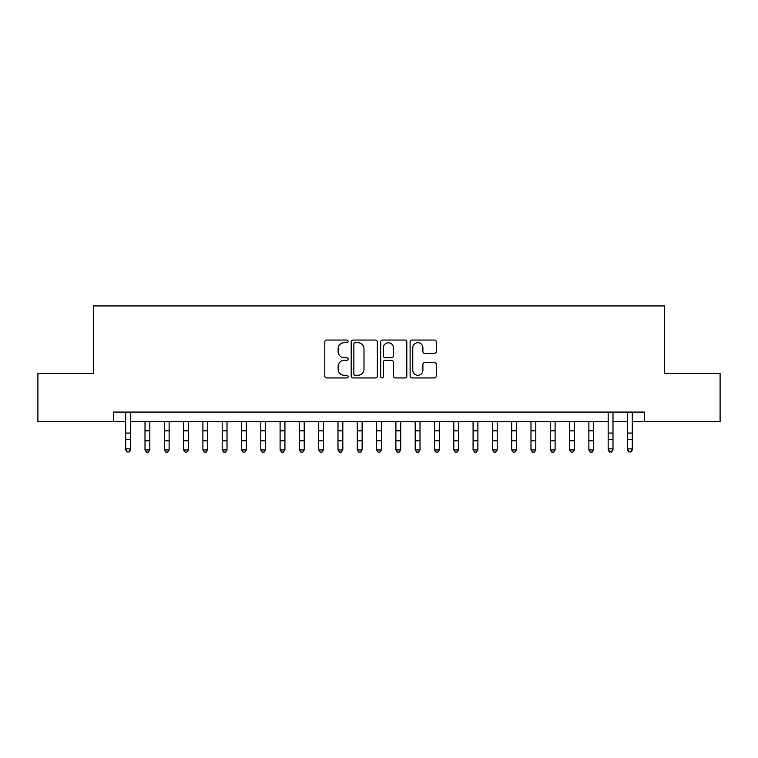 <?xml version="1.0" encoding="UTF-8"?>
<svg xmlns="http://www.w3.org/2000/svg" width="758" height="758" viewBox="0 0 758 758"><rect width="100%" height="100%" fill="white"/><g stroke="black" fill="none" stroke-linecap="round" stroke-linejoin="round"><path stroke-width="1.14" d="M348.121 341.375A1.327 1.327 0 0 0 346.794 340.048L326.67 340.048A1.895 1.895 0 0 0 324.775 341.943L324.775 376.044A1.895 1.895 0 0 0 326.67 377.939L346.794 377.939A1.327 1.327 0 0 0 348.121 376.612A1.327 1.327 0 0 0 346.794 375.286L344.189 375.286A6.064 6.064 0 0 1 338.134 369.222L338.134 366.379A6.064 6.064 0 0 1 344.189 360.315L346.794 360.315A1.327 1.327 0 0 0 348.121 358.998A1.327 1.327 0 0 0 346.794 357.672L344.189 357.672A6.064 6.064 0 0 1 338.134 351.608L338.134 348.765A6.064 6.064 0 0 1 344.189 342.701L346.794 342.701A1.327 1.327 0 0 0 348.121 341.375M434.362 353.408A1.895 1.895 0 0 0 436.257 351.513L436.257 341.943A1.895 1.895 0 0 0 434.362 340.048L412.011 340.048A1.895 1.895 0 0 0 410.116 341.943L410.116 376.044A1.895 1.895 0 0 0 412.011 377.939L434.362 377.939A1.895 1.895 0 0 0 436.257 376.044L436.257 364.484A1.895 1.895 0 0 0 434.362 362.589L424.793 362.589A1.895 1.895 0 0 0 422.898 364.484L422.898 370.217A5.069 5.069 0 0 1 417.829 375.286A5.069 5.069 0 0 1 412.769 370.217L412.769 347.77A5.069 5.069 0 0 1 417.829 342.701A5.069 5.069 0 0 1 422.898 347.77L422.898 351.513A1.895 1.895 0 0 0 424.793 353.408L434.362 353.408M113.643 421.713L37.9 421.713L37.9 373.467L93.386 373.467L93.386 305.919L664.614 305.919L664.614 373.467L720.1 373.467L720.1 421.713L644.357 421.713L644.357 412.068L113.643 412.068L113.643 421.713L125.705 421.713M377.342 341.943A1.895 1.895 0 0 0 375.447 340.048L353.095 340.048A1.895 1.895 0 0 0 351.2 341.943L351.2 376.044A1.895 1.895 0 0 0 353.095 377.939L375.447 377.939A1.895 1.895 0 0 0 377.342 376.044L377.342 341.943M382.553 340.048L404.905 340.048A1.895 1.895 0 0 1 406.8 341.943L406.8 376.044A1.895 1.895 0 0 1 404.905 377.939L395.335 377.939A1.895 1.895 0 0 1 393.44 376.044L393.44 362.21A1.895 1.895 0 0 0 391.545 360.315L385.206 360.315A1.895 1.895 0 0 0 383.311 362.21L383.311 376.612A1.327 1.327 0 0 1 381.985 377.939A1.327 1.327 0 0 1 380.658 376.612L380.658 341.943A1.895 1.895 0 0 1 382.553 340.048M130.537 421.713L608.172 421.713M612.995 421.713L627.463 421.713M632.295 421.713L644.357 421.713M355.18 342.701A1.327 1.327 0 0 0 353.853 344.028L353.853 373.959A1.327 1.327 0 0 0 355.18 375.286L357.928 375.286A6.064 6.064 0 0 0 363.992 369.222L363.992 348.765A6.064 6.064 0 0 0 357.928 342.701L355.18 342.701M393.44 347.865A5.069 5.069 0 0 0 388.38 342.796A5.069 5.069 0 0 0 383.311 347.865L383.311 355.777A1.895 1.895 0 0 0 385.206 357.672L391.545 357.672A1.895 1.895 0 0 0 393.44 355.777L393.44 347.865M130.537 412.068L130.537 449.949L129.087 452.081L127.154 451.645L129.087 452.081M125.705 412.068L125.705 448.878L130.537 448.878L129.087 451.645M127.154 452.081L125.705 449.949L125.705 448.878L127.154 451.645M145.005 449.949L149.828 449.949L148.388 452.081L146.455 452.081L145.005 449.949L145.005 421.713M149.828 449.949L149.828 421.713M164.306 449.949L169.129 449.949L167.679 452.081L165.756 452.081L164.306 449.949L164.306 421.713M169.129 449.949L169.129 421.713M183.607 449.949L188.429 449.949L186.98 452.081L185.047 452.081L183.607 449.949L183.607 421.713M188.429 449.949L188.429 421.713M202.898 449.949L207.73 449.949L206.28 452.081L204.347 452.081L202.898 449.949L202.898 421.713M207.73 449.949L207.73 421.713M222.198 449.949L227.021 449.949L225.581 452.081L223.648 452.081L222.198 449.949L222.198 421.713M227.021 449.949L227.021 421.713M241.499 449.949L246.322 449.949L244.872 452.081L242.948 452.081L241.499 449.949L241.499 421.713M246.322 449.949L246.322 421.713M260.799 449.949L265.622 449.949L264.172 452.081L262.249 452.081L260.799 449.949L260.799 421.713M265.622 449.949L265.622 421.713M280.1 449.949L284.923 449.949L283.473 452.081L281.54 452.081L280.1 449.949L280.1 421.713M284.923 449.949L284.923 421.713M299.391 449.949L304.214 449.949L302.774 452.081L300.841 452.081L299.391 449.949L299.391 421.713M304.214 449.949L304.214 421.713M318.692 449.949L323.514 449.949L322.074 452.081L320.141 452.081L318.692 449.949L318.692 421.713M323.514 449.949L323.514 421.713M337.992 449.949L342.815 449.949L341.365 452.081L339.442 452.081L337.992 449.949L337.992 421.713M342.815 449.949L342.815 421.713M357.293 449.949L362.116 449.949L360.666 452.081L358.733 452.081L357.293 449.949L357.293 421.713M362.116 449.949L362.116 421.713M376.584 449.949L381.416 449.949L379.966 452.081L378.034 452.081L376.584 449.949L376.584 421.713M381.416 449.949L381.416 421.713M395.884 449.949L400.707 449.949L399.267 452.081L397.334 452.081L395.884 449.949L395.884 421.713M400.707 449.949L400.707 421.713M415.185 449.949L420.008 449.949L418.558 452.081L416.635 452.081L415.185 449.949L415.185 421.713M420.008 449.949L420.008 421.713M434.486 449.949L439.308 449.949L437.859 452.081L435.926 452.081L434.486 449.949L434.486 421.713M439.308 449.949L439.308 421.713M453.786 449.949L458.609 449.949L457.159 452.081L455.226 452.081L453.786 449.949L453.786 421.713M458.609 449.949L458.609 421.713M473.077 449.949L477.9 449.949L476.46 452.081L474.527 452.081L473.077 449.949L473.077 421.713M477.9 449.949L477.9 421.713M492.378 449.949L497.201 449.949L495.751 452.081L493.828 452.081L492.378 449.949L492.378 421.713M497.201 449.949L497.201 421.713M511.678 449.949L516.501 449.949L515.052 452.081L513.128 452.081L511.678 449.949L511.678 421.713M516.501 449.949L516.501 421.713M530.979 449.949L535.802 449.949L534.352 452.081L532.419 452.081L530.979 449.949L530.979 421.713M535.802 449.949L535.802 421.713M550.27 449.949L555.102 449.949L553.653 452.081L551.72 452.081L550.27 449.949L550.27 421.713M555.102 449.949L555.102 421.713M569.571 449.949L574.393 449.949L572.953 452.081L571.02 452.081L569.571 449.949L569.571 421.713M574.393 449.949L574.393 421.713M588.871 449.949L593.694 449.949L592.244 452.081L590.321 452.081L588.871 449.949L588.871 421.713M593.694 449.949L593.694 421.713M612.995 412.068L612.995 449.949L611.545 452.081L609.612 451.645L611.545 452.081M608.172 412.068L608.172 448.878L612.995 448.878L611.545 451.645M609.612 452.081L608.172 449.949L608.172 448.878L609.612 451.645M632.295 412.068L632.295 449.949L630.846 452.081L628.913 451.645L630.846 452.081M627.463 412.068L627.463 448.878L632.295 448.878L630.846 451.645M628.913 452.081L627.463 449.949L627.463 448.878L628.913 451.645M130.537 433.064L125.705 433.064M130.537 439.678L125.705 439.678M130.537 412.693L125.705 412.693M145.005 440.758L149.828 440.758M145.005 430.819L149.828 430.819M164.306 440.758L169.129 440.758M164.306 430.819L169.129 430.819M183.607 440.758L188.429 440.758M183.607 430.819L188.429 430.819M202.898 440.758L207.73 440.758M202.898 430.819L207.73 430.819M222.198 440.758L227.021 440.758M222.198 430.819L227.021 430.819M241.499 440.758L246.322 440.758M241.499 430.819L246.322 430.819M260.799 440.758L265.622 440.758M260.799 430.819L265.622 430.819M280.1 440.758L284.923 440.758M280.1 430.819L284.923 430.819M299.391 440.758L304.214 440.758M299.391 430.819L304.214 430.819M318.692 440.758L323.514 440.758M318.692 430.819L323.514 430.819M337.992 440.758L342.815 440.758M337.992 430.819L342.815 430.819M357.293 440.758L362.116 440.758M357.293 430.819L362.116 430.819M376.584 440.758L381.416 440.758M376.584 430.819L381.416 430.819M395.884 440.758L400.707 440.758M395.884 430.819L400.707 430.819M415.185 440.758L420.008 440.758M415.185 430.819L420.008 430.819M434.486 440.758L439.308 440.758M434.486 430.819L439.308 430.819M453.786 440.758L458.609 440.758M453.786 430.819L458.609 430.819M473.077 440.758L477.9 440.758M473.077 430.819L477.9 430.819M492.378 440.758L497.201 440.758M492.378 430.819L497.201 430.819M511.678 440.758L516.501 440.758M511.678 430.819L516.501 430.819M530.979 440.758L535.802 440.758M530.979 430.819L535.802 430.819M550.27 440.758L555.102 440.758M550.27 430.819L555.102 430.819M569.571 440.758L574.393 440.758M569.571 430.819L574.393 430.819M588.871 440.758L593.694 440.758M588.871 430.819L593.694 430.819M612.995 433.064L608.172 433.064M612.995 439.678L608.172 439.678M612.995 412.693L608.172 412.693M632.295 433.064L627.463 433.064M632.295 439.678L627.463 439.678M632.295 412.693L627.463 412.693"/></g></svg>
